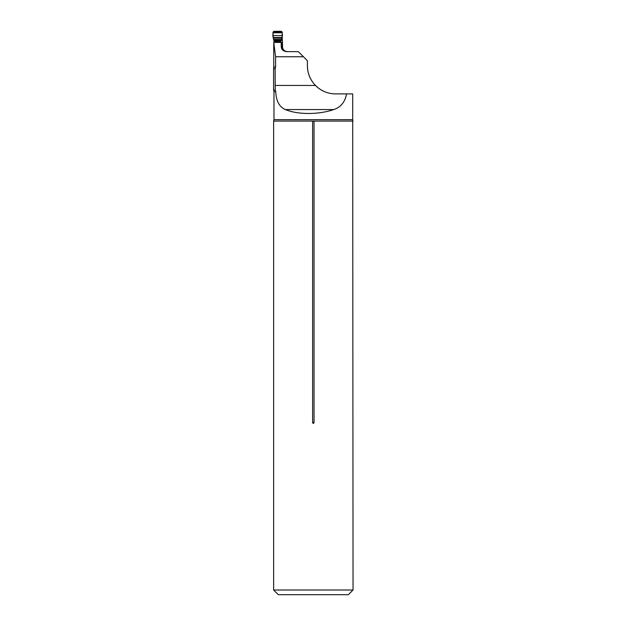 <?xml version="1.0" encoding="UTF-8"?>
<svg xmlns="http://www.w3.org/2000/svg" width="626" height="626" viewBox="0 0 626 626"><rect width="100%" height="100%" fill="white"/><g stroke="black" fill="none" stroke-linecap="round" stroke-linejoin="round"><path stroke-width="0.94" d="M281.567 46.637L283.218 50.51M282.177 36.308L282.584 47.811M307.671 69.689L307.389 65.73C307.515 73.352 310.199 79.925 315.449 85.449C321.028 90.989 327.734 93.806 335.559 93.9L346.554 93.9C345.043 102.015 340.787 107.234 333.791 109.558C318.751 114.777 297.663 114.777 285.354 109.558L333.791 109.558M275.596 66.982L275.596 56.747L273.75 42.427L273.742 66.982L275.596 66.982L275.119 69.016L273.585 68.281L273.585 90.089L275.244 90.089L275.119 69.016M275.596 56.747L303.422 56.747L298.312 51.645L286.458 51.645C283.155 51.152 281.426 49.485 281.254 46.637L281.199 42.427L273.75 42.427M303.422 56.747L307.389 60.722L307.389 65.73M324.432 91.607L321.42 90.089C314.51 85.879 310.073 79.838 308.094 71.99L308.094 71.974M285.354 109.558C279.29 106.913 276.097 100.927 275.769 91.607L275.244 90.089M275.769 91.607L273.977 91.607L273.977 119.668L352.696 119.668L352.696 93.9L346.554 93.9M352.696 119.668L353.041 590.005L273.632 590.005L273.632 121.092L312.624 121.092L312.624 422.55C313.094 423.716 313.571 423.716 314.041 422.55L314.041 121.092L312.624 121.092M353.041 121.092L314.041 121.092M273.977 119.668L273.632 121.092M353.041 590.005L348.346 594.7L278.327 594.7L273.632 590.005M287.451 51.645C284.415 51.348 282.741 49.681 282.443 46.637L282.177 46.637M280.651 41.222L281.903 38.108L273.28 38.108L274.282 42.427L280.8 42.396L280.651 41.222L274.125 41.222M282.177 49.031L282.17 35.072A1.252 1.244 90 0 0 282.17 35.033M282.021 37.842L282.279 32.239L281.348 31.3L273.898 31.3L272.959 32.239L273.28 38.108M281.919 38.499L281.849 39.297A1.252 0.798 -176.7 0 1 281.849 39.313L281.903 38.108M282.052 37.693L281.935 38.413A1.252 1.236 -170.8 0 1 281.778 38.835L281.066 39.454L273.867 39.454M281.935 38.413L281.849 39.313A1.252 0.798 -176.7 0 1 281.833 39.422M273.898 31.3L281.348 31.3C282.381 32.959 282.623 35.048 282.068 37.552L273.171 37.552C272.631 35.033 272.866 32.951 273.898 31.3M275.119 85.449L315.449 85.449M312.624 422.55L314.041 422.55M281.888 38.773L281.856 39.751L280.651 40.792M280.714 42.075L274.188 42.075M282.279 32.239L272.959 32.239M282.271 32.787L272.975 32.787M282.146 35.619L273.1 35.619M282.068 37.552L273.171 37.552M280.792 40.009L274.039 40.009M280.73 40.213L274.078 40.213M280.667 40.51L274.11 40.51M280.651 40.721L274.125 40.721M273.585 90.089L273.977 91.607M273.742 66.982L273.578 68.281"/></g></svg>
